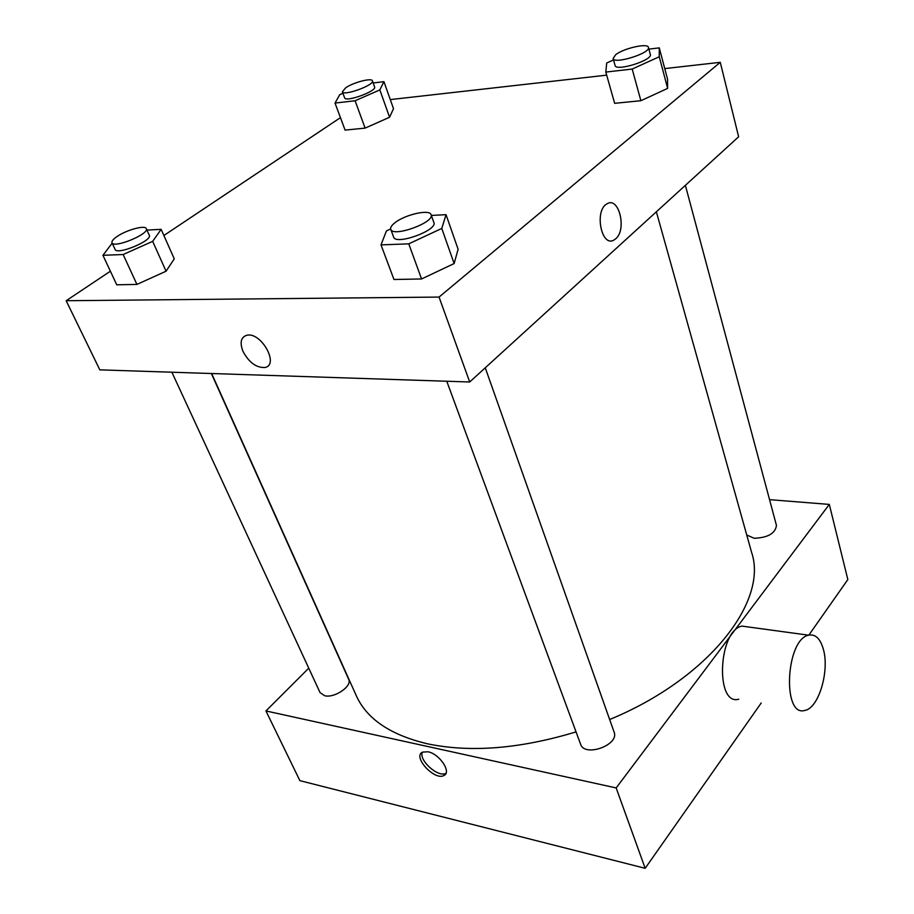 <?xml version="1.0" encoding="UTF-8"?>
<svg xmlns="http://www.w3.org/2000/svg" width="914" height="914" viewBox="0 0 914 914"><rect width="100%" height="100%" fill="white"/><g stroke="black" fill="none" stroke-linecap="round" stroke-linejoin="round"><path stroke-width="1.37" d="M769.554 499.65L829.306 504.414L847.838 579.556L808.844 635.116M761.202 702.992L645.17 868.3L299.883 780.647L265.94 710.943L308.761 668.168M427.969 751.776C439.44 753.81 451.802 772.159 444.01 775.46C434.801 781.184 412.157 756.666 422.497 752.119L427.969 751.776M829.306 504.414L616.173 787.937L645.17 868.3M616.173 787.937L265.94 710.943M211.363 373.506L348.68 679.308C352.53 686.003 334.707 698.33 324.721 695.748L320.06 692.618L171.878 372.215M446.763 381.241L580.584 744.202C584.526 757.626 619.646 744.956 614.105 732.103L485.254 367.805M685.374 185.336L776.454 525.424C775.335 533.41 767.92 537.695 754.187 538.289L746.749 534.998M576.048 731.886C520.066 748.829 470.527 752.805 427.455 743.802C390.449 734.982 366.731 718.941 356.289 695.68L211.648 373.518M656.366 211.785L751.651 552.559C768.228 601.241 709.001 678.611 609.649 719.524M738.775 699.21C714.988 706.202 718.29 630.077 742.042 626.113L749.092 627.073M422.394 752.176C418.429 760.197 438.434 778.077 445.952 773.198L446.021 773.164M823.377 649.328C820.292 638.543 815.357 633.836 808.582 635.184C785.697 639.48 782.041 717.856 804.971 710.384C818.681 708.19 829.706 670.945 823.377 649.328M664.752 68.596L720.266 62.323L738.638 136.78L469.693 381.995L99.82 369.85L66.162 300.729L110.388 271.218M720.266 62.323L439.051 297.073L469.693 381.995M439.051 297.073L66.162 300.729M242.93 351.227C239.628 342.464 240.93 337.14 246.849 335.244C261.324 331.668 279.798 365.36 264.729 367.508C256.103 367.759 248.837 362.332 242.93 351.227C239.628 342.464 240.942 337.129 246.86 335.232C261.324 331.668 279.798 365.36 264.729 367.508C256.114 367.759 248.848 362.332 242.93 351.227M648.906 49.139L659.268 47.871L667.517 79.072L667.643 88.395L640.885 100.711L614.654 103.316L640.885 100.711L667.643 88.395L659.257 56.759L632.191 69.053L605.811 72.08L606.702 62.997L613.534 59.924M146.948 230.077L161.15 229.345L174.254 258.845L166.074 271.218L136.929 284.414L116.741 284.802L136.929 284.414L166.074 271.218L152.661 241.342L123.162 254.526L102.939 255.292L112.182 243.147M390.289 99.592L606.679 75.154M163.88 235.504L340.442 117.643M431.362 215.43L446.043 214.676L458.108 249.259L454.132 263.552L421.571 278.964L393.957 279.49L421.571 278.964L454.132 263.552L441.782 228.443L408.764 243.844L381.012 244.883L386.428 230.911L390.655 228.957M373.186 82.968L383.937 81.654L393.5 108.675L389.581 117.255L365.097 128.12L345.081 130.108L365.097 128.12L389.581 117.255L379.847 89.915L355.112 100.757L335.027 103.065L339.745 94.668L342.933 93.274M615.716 238.783L614.059 239.971C601.446 247.98 593.974 210.334 607.045 203.799C618.938 196.099 627.084 229.654 615.716 238.783L614.059 239.971C601.435 247.98 593.974 210.334 607.045 203.799C618.927 196.099 627.073 229.654 615.705 238.783M383.937 81.654L379.847 89.915M342.362 91.72L344.601 97.787C345.481 102.608 377.002 91.194 374.591 86.91L372.421 80.832C371.884 77.621 353.718 82.306 345.869 87.653L342.362 91.72C343.23 96.484 374.809 85.048 372.421 80.832M355.112 100.757L365.097 128.12M335.027 103.065L345.081 130.108M393.5 108.675L389.581 117.255M659.268 47.871L659.257 56.759M613.123 58.473L615.076 65.477C615.808 71.795 652.859 60.244 650.334 54.452L648.437 47.402C647.98 42.775 623.554 48.282 615.659 54.737L613.123 58.473C613.82 64.723 650.951 53.115 648.437 47.402M632.191 69.053L640.885 100.711M605.811 72.08L614.654 103.316M667.517 79.072L667.643 88.395M161.15 229.345L152.661 241.342M111.999 242.747L115.073 249.385C116.843 255.474 152.787 240.599 149.279 235.252L146.297 228.614C145.257 224.924 127.16 229.711 117.552 236.189C113.325 238.988 111.474 241.182 111.999 242.747C113.747 248.768 149.77 233.881 146.297 228.614M123.162 254.526L136.929 284.414M102.939 255.292L116.741 284.802M174.254 258.845L166.074 271.218M446.043 214.676L441.782 228.443M390.746 229.277L393.614 237.057C395.545 245.615 437.852 230.328 433.864 222.513L431.1 214.699C429.877 208.975 405.21 214.493 395.031 222.673C391.626 225.301 390.198 227.506 390.746 229.277C392.632 237.743 435.053 222.41 431.1 214.699M408.764 243.844L421.571 278.964M381.012 244.883L393.957 279.49M458.108 249.259L454.132 263.552M444.01 775.46L445.952 773.198M808.582 635.184L742.042 626.113"/></g></svg>
